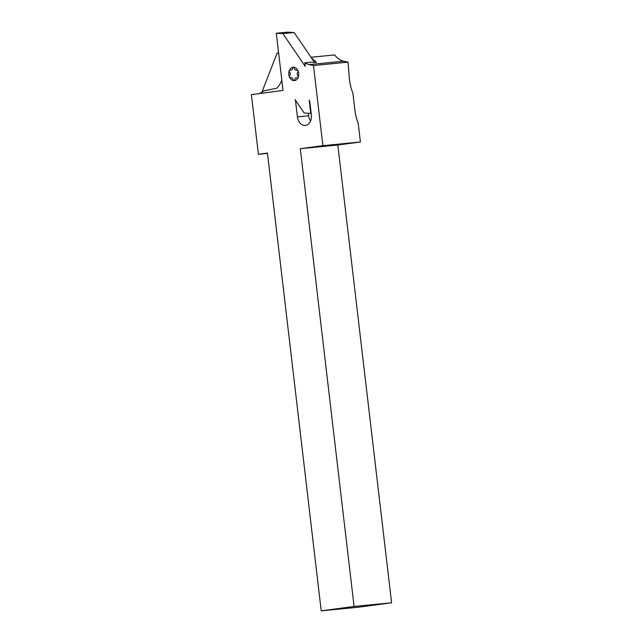 <?xml version="1.0" encoding="UTF-8"?>
<svg xmlns="http://www.w3.org/2000/svg" width="643" height="643" viewBox="0 0 643 643"><rect width="100%" height="100%" fill="white"/><g stroke="black" fill="none" stroke-linecap="round" stroke-linejoin="round"><path stroke-width="0.96" d="M310.569 121.037A9.524 7.041 84.4 0 1 308.656 115.772L308.359 113.256M304.822 62.821L311.373 62.186L316.018 62.451L316.123 61.752A22.963 16.983 -95.6 0 1 311.043 57.259L294.14 32.512L282.888 33.613L305.24 66.414L304.822 62.821A22.963 16.983 -95.6 0 0 309.203 64.589L313.479 65.53L322.899 145.664L300.305 148.686L354.084 606.453L321.219 610.85L267.448 153.082L258.406 154.288L251.405 94.65L283.033 90.414L281.787 80.222A28.565 19.218 -97.6 0 1 281.53 80.849A28.565 19.218 -97.6 0 1 276.763 88.212L263.702 90.92A28.565 19.218 -97.6 0 1 258.711 93.669M267.48 153.404L258.406 154.288M322.899 145.664L360.418 141.99L358.215 123.287A34.167 22.987 -97.6 0 1 354.944 110.459L352.911 93.147A34.167 22.987 -97.6 0 1 349.342 78.261L348.024 62.146L313.479 65.53M314.499 62.379L311.011 57.259M360.418 141.99L337.824 145.013L391.595 602.78L358.738 607.177L321.219 610.85M309.195 100.043A8.681 6.422 84.4 0 1 309.958 103.033L311.365 115.001A9.524 7.041 84.4 0 1 305.312 125.417A9.524 7.041 84.4 0 1 297.404 116.873L295.547 101.072A2.797 2.074 -95.6 0 0 294.984 99.528L304.187 113.023L310.762 113.385L309.195 100.043M316.018 62.451L316.123 61.752L316.203 62.451M354.084 606.453L391.595 602.78M300.305 148.686L337.824 145.013M311.043 57.259L334.641 54.944C337.237 58.296 340.284 60.378 343.796 61.206L348.024 62.146M263.357 91.21L262.264 91.258L277.141 53.064L278.62 52.887M262.32 91.949L262.264 91.258M281.53 80.849L281.819 80.11M278.66 53.232L277.141 53.064M294.14 32.512L287.566 32.15L276.313 33.251L281.835 80.23M282.888 33.613L276.313 33.251M311.172 113.345L310.762 113.385M296.013 101.023L295.547 101.072M308.656 115.772L297.404 116.873M343.796 61.206L309.203 64.589M293.939 80.64A6.719 4.975 84.4 0 1 289.527 77.152A6.719 4.975 84.4 0 1 289.35 70.449A6.719 4.975 84.4 0 1 293.586 67.234A6.719 4.975 84.4 0 1 297.99 70.722A6.719 4.975 84.4 0 1 298.167 77.425A6.719 4.975 84.4 0 1 293.939 80.64A1.117 0.828 -95.6 0 0 294.735 79.74A2.524 1.865 84.4 0 1 297.17 77.883A1.117 0.828 -95.6 0 0 297.942 76.003A2.524 1.865 84.4 0 1 297.838 72.137A1.117 0.828 -95.6 0 0 296.97 70.2A2.524 1.865 84.4 0 1 294.43 68.19A1.117 0.828 -95.6 0 0 292.79 68.134A2.524 1.865 84.4 0 1 290.347 69.991A1.117 0.828 -95.6 0 0 289.575 71.871A2.524 1.865 84.4 0 1 289.68 75.737A1.117 0.828 -95.6 0 0 290.548 77.674A2.524 1.865 84.4 0 1 293.095 79.684A1.117 0.828 -95.6 0 0 293.939 80.64"/></g></svg>
